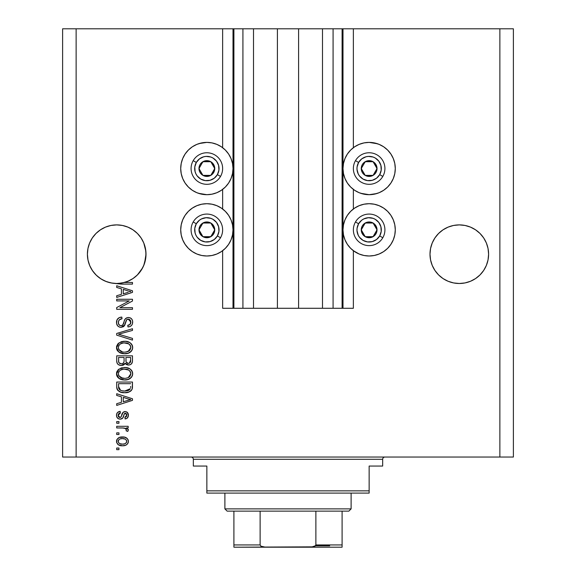 <?xml version="1.0" encoding="UTF-8"?>
<svg xmlns="http://www.w3.org/2000/svg" width="576" height="576" viewBox="0 0 576 576"><rect width="100%" height="100%" fill="white"/><g stroke="black" fill="none" stroke-linecap="round" stroke-linejoin="round"><path stroke-width="0.86" d="M233.834 308.282L222.638 308.282L222.638 250.697L222.638 308.282L233.006 308.282L233.006 28.8L222.638 28.8L222.638 147.694L222.638 28.8L76.133 28.8L76.133 457.042L499.867 457.042L499.867 28.8L342.994 28.8L342.994 308.282L342.094 308.282L342.094 28.8L298.591 28.8L298.591 308.282L277.409 308.282L277.409 28.8L233.906 28.8L233.906 308.282L233.006 308.282L233.006 28.8L233.906 28.8L233.906 308.282L242.921 308.282L242.921 28.8L242.921 308.282L253.512 308.282L253.512 28.8L253.512 308.282L277.409 308.282L277.409 28.8L298.591 28.8L298.591 308.282L322.488 308.282L322.488 28.8L322.488 308.282L333.079 308.282L333.079 28.8L333.079 308.282L342.094 308.282L233.906 308.282M222.638 209.002L222.638 189.389L222.638 209.002M233.834 28.8L76.133 28.8L76.133 457.042L62.611 457.042L62.611 28.8L62.611 457.042L513.389 457.042L499.867 457.042L499.867 28.8L513.389 28.8L513.389 457.042L513.389 28.8L353.362 28.8L353.362 147.694L353.362 28.8L342.094 28.8L342.094 308.282M342.166 28.8L342.994 28.8L342.994 308.282L353.362 308.282L353.362 250.697L353.362 308.282L342.166 308.282M353.362 209.002L353.362 189.389L353.362 209.002M342.094 28.8L233.906 28.8M145.865 251.316L145.865 251.323A29.304 29.304 0 0 0 145.865 251.316L145.44 248.472A29.304 29.304 0 0 0 145.44 248.458L143.77 242.978L141.062 237.91L143.77 242.978L145.44 248.472L146.002 254.189L145.865 251.316L145.865 257.062L143.77 265.406L141.062 270.468L137.419 274.91L132.984 278.554L127.915 281.261L122.422 282.931L116.705 283.493L110.988 282.931L105.487 281.261L100.426 278.554L95.983 274.91L92.34 270.468L89.633 265.406L87.962 259.906L87.401 254.189A29.304 29.304 0 0 1 116.705 224.892A29.304 29.304 0 0 1 146.002 254.189L145.613 258.955L144.454 263.585L142.56 267.97L139.982 271.987L136.778 275.537L133.042 278.51L128.873 280.843L124.38 282.47L132.48 282.47L132.48 284.105L120.838 284.083L112.212 283.147L106.481 281.65L101.174 279.036L96.494 275.407L92.642 270.914L89.77 265.73L87.998 260.086L87.401 254.189L87.962 248.472L87.401 254.189L87.962 248.472L89.633 242.978L87.962 248.472L89.633 242.978L92.34 237.91L89.633 242.978L92.34 237.91L95.983 233.474L92.34 237.91L95.983 233.474L100.426 229.831L95.983 233.474L100.426 229.831L105.487 227.124L100.426 229.831L105.487 227.124L110.988 225.454L105.487 227.124L110.988 225.454L116.705 224.892L122.422 225.454L116.705 224.892L122.422 225.454L116.705 224.892L122.422 225.454L127.915 227.124L122.422 225.454L127.915 227.124L132.984 229.831L137.419 233.474L141.062 237.91L143.77 242.978L145.865 251.316M488.038 248.472L488.599 254.189L488.038 259.906L486.367 265.406L483.66 270.468L480.017 274.91L475.574 278.554L470.513 281.261L465.012 282.931L459.295 283.493L453.578 282.931L448.085 281.261L443.016 278.554L438.581 274.91L434.938 270.468L432.23 265.406L430.56 259.906L429.998 254.189L430.56 248.472L432.23 242.978L434.938 237.91L438.581 233.474L443.016 229.831L448.085 227.124L453.578 225.454L459.295 224.892L465.012 225.454L459.295 224.892L465.012 225.454L459.295 224.892L465.012 225.454L470.513 227.124L465.012 225.454L470.513 227.124L475.574 229.831L480.017 233.474L483.66 237.91L486.367 242.978L483.66 237.91L486.367 242.978L488.038 248.472L486.367 242.978L488.038 248.472L488.599 254.189L488.038 259.906L486.367 265.406L483.66 270.468L480.017 274.91L475.574 278.554L470.513 281.261L465.012 282.931L459.295 283.493L453.578 282.931L448.085 281.261L443.016 278.554L438.581 274.91L434.938 270.468L432.23 265.406L430.56 259.906L429.998 254.189L430.56 248.472L432.23 242.978L434.938 237.91L438.581 233.474L443.016 229.831L448.085 227.124L453.578 225.454L448.085 227.124L443.016 229.831L438.581 233.474L434.938 237.91L432.23 242.978L430.56 248.472L429.998 254.189A29.304 29.304 0 0 1 459.295 224.892A29.304 29.304 0 0 1 488.599 254.189L488.455 251.323A29.304 29.304 0 0 0 488.455 251.316L488.038 248.472A29.304 29.304 0 0 0 488.03 248.458M376.733 193.565L369.144 194.688A26.143 26.143 0 0 1 342.994 168.545A26.143 26.143 0 0 1 369.144 142.394L377.546 143.784M354.614 251.59L350.654 248.335L347.4 244.375L344.988 239.854L343.498 234.95L342.994 229.846L343.498 224.748L344.988 219.845L347.4 215.323L350.654 211.363L354.614 208.109L359.136 205.697L364.039 204.206L369.144 203.702A26.143 26.143 0 0 1 395.287 229.846A26.143 26.143 0 0 1 369.144 255.996L364.039 255.492L359.136 254.002L353.362 250.697M199.267 143.525L206.856 142.394A26.143 26.143 0 0 1 233.006 168.545A26.143 26.143 0 0 1 206.856 194.688A26.143 26.143 0 0 1 180.713 168.545A26.143 26.143 0 0 1 206.856 142.394L211.961 142.898L216.864 144.389L221.386 146.801L225.346 150.055L228.6 154.015L231.012 158.537L232.502 163.44L233.006 168.545L232.502 173.642L231.012 178.546L228.6 183.067L225.346 187.027L221.386 190.282L216.864 192.701L211.961 194.184L206.856 194.688L198.454 193.298M211.961 255.492L206.856 255.996A26.143 26.143 0 0 1 180.713 229.846A26.143 26.143 0 0 1 206.856 203.702A26.143 26.143 0 0 1 233.006 229.846A26.143 26.143 0 0 1 206.856 255.996L201.758 255.492L196.855 254.002L192.334 251.59L188.374 248.335L185.119 244.375L182.707 239.854L181.217 234.95L180.713 229.846L181.217 224.748L182.707 219.845L185.119 215.323L188.374 211.363L192.334 208.109L196.855 205.697L201.758 204.206L206.856 203.702L211.961 204.206L216.864 205.697L221.386 208.109L225.346 211.363L228.6 215.323L231.012 219.845L232.502 224.748L233.006 229.846L232.502 234.95L231.012 239.854L228.6 244.375L225.346 248.335L221.386 251.59L216.864 254.002L211.961 255.492L206.856 255.996L201.758 255.492M116.705 300.91L129.262 300.91L116.705 300.91L116.705 299.268L132.48 299.268L132.48 301.018L119.902 307.67L132.48 307.67L132.48 309.312L116.705 309.312L116.705 307.555L129.262 300.91L116.705 307.555L116.705 309.312L132.48 309.312L132.48 307.67L119.902 307.67L132.48 301.018L132.48 299.268L116.705 299.268L116.705 300.91L116.705 299.268L132.48 299.268L132.48 301.018M116.496 322.373C116.582 325.39 118.116 327.046 121.09 327.341L119.239 326.981L117.684 325.894L116.554 323.323L117.072 319.745L119.167 317.693L121.824 317.095L122.033 318.737L119.354 319.817L118.397 321.775L118.678 324.238L120.175 325.577L121.716 325.62L122.832 324.9L124.898 319.428L126.742 317.808L128.808 317.52L130.558 318.031L132.07 319.529L132.624 321.199L132.401 323.957L131.422 325.57L129.838 326.592L127.973 326.93L127.764 325.289L130.039 324.418L130.817 321.588L129.398 319.363L127.073 319.414L126.18 320.53L124.25 325.93L123.365 326.729L121.09 327.341L124.862 324.907L126.72 319.658L128.326 319.147L130.838 322.135C130.766 324.094 129.744 325.145 127.764 325.289L127.973 326.93C130.968 326.7 132.538 325.087 132.682 322.085C132.581 319.27 131.141 317.743 128.362 317.506C125.892 317.779 124.445 319.198 124.027 321.761C123.869 323.899 122.875 325.21 121.046 325.699C119.225 325.476 118.325 324.41 118.339 322.51C118.49 320.206 119.714 318.946 122.033 318.737L121.824 317.095C118.483 317.297 116.705 319.054 116.496 322.373L116.518 321.84M119.513 334.462L132.48 338.407L132.48 340.106L116.705 335.138L116.705 333.446L132.48 328.73L132.48 330.415L118.548 334.202L132.48 338.407L132.48 340.106L132.48 338.407L118.548 334.202L132.48 330.415L132.48 328.73L116.705 333.446L116.705 335.138L116.705 333.446L132.48 328.73L132.48 330.415L118.548 334.202M116.496 347.522L117.936 343.771L121.55 341.647L125.842 341.338L129.967 342.648L132.228 345.262L132.638 348.25L131.53 350.957L128.326 353.189L123.826 353.75L120.197 352.922L117.115 350.15L116.496 347.522L118.908 352.166L124.574 353.772C129.161 353.894 131.868 351.814 132.682 347.537C131.846 343.174 129.074 341.086 124.38 341.273L118.973 342.871L116.51 347.861M116.496 373.752L117.936 370.001L121.55 367.87L125.842 367.567L129.967 368.878L132.228 371.491L132.638 374.472L131.53 377.186L128.326 379.418L123.826 379.98L120.197 379.152L117.115 376.373L116.496 373.752L118.908 378.396L124.574 380.002C129.161 380.117 131.868 378.036 132.682 373.759C131.846 369.396 129.074 367.315 124.38 367.502L118.973 369.101L116.51 374.09M116.705 395.438L121.414 396.814L116.705 395.438L116.705 393.732L132.48 398.765L132.48 400.363L116.705 405.41L116.705 403.704L121.414 402.329L121.414 396.814L121.414 402.329L116.705 403.704L116.705 405.41L132.48 400.363L132.48 398.765L116.705 393.732L116.705 395.438L116.705 393.732L132.48 398.765L132.48 400.363L116.705 405.41L116.705 403.704M118.958 449.669L116.705 449.669L116.705 448.027L118.958 448.027L118.958 449.669L118.958 448.027L116.705 448.027L116.705 449.669L116.705 448.027L118.958 448.027L118.958 449.669L116.705 449.669L118.958 449.669M222.638 250.697L221.386 251.59M214.452 193.565L211.961 194.184M206.856 194.688L201.758 194.184L196.855 192.701L192.334 190.282L188.374 187.027L185.119 183.067L182.707 178.546L181.217 173.642L180.713 168.545L181.217 163.44L182.707 158.537L185.119 154.015L188.374 150.055L192.334 146.801L196.855 144.389L201.758 142.898M185.609 153.31L188.374 150.055M374.242 255.492L369.144 255.996A26.143 26.143 0 0 1 342.994 229.846A26.143 26.143 0 0 1 369.144 203.702L374.242 204.206L379.145 205.697L383.666 208.109L387.626 211.363L390.881 215.323L393.293 219.845L394.783 224.748L395.287 229.846L394.783 234.95L393.293 239.854L390.881 244.375L387.626 248.335L383.666 251.59L379.145 254.002L374.242 255.492L369.144 255.996L364.039 255.492M374.242 142.898L379.145 144.389L383.666 146.801L387.626 150.055L390.881 154.015L393.293 158.537L394.783 163.44L395.287 168.545L394.783 173.642L393.293 178.546L390.881 183.067L387.626 187.027L383.666 190.282L379.145 192.701L374.242 194.184L369.144 194.688L360.734 193.298M388.224 150.674L390.83 153.943M122.558 445.774L118.483 444.881L116.618 442.411L117.014 439.38L119.376 437.436L124.51 437.155L127.253 438.545L128.261 440.338L128.261 442.382L127.267 444.154L125.575 445.277L122.558 445.774C125.856 445.91 127.8 444.442 128.383 441.367C127.786 438.257 125.806 436.788 122.443 436.961C119.088 436.795 117.108 438.264 116.496 441.367C117.115 444.521 119.138 445.99 122.558 445.774M118.958 434.506L116.705 434.506L116.705 432.864L118.958 432.864L118.958 434.506L118.958 432.864L116.705 432.864L116.705 434.506L116.705 432.864L118.958 432.864L118.958 434.506L116.705 434.506L118.958 434.506M123.811 428.018L116.705 427.946L116.705 426.305L128.174 426.305L128.174 427.946L126.346 427.946L128.333 429.516L127.764 431.431L126.13 430.819L126.302 429.437L125.719 428.573L122.652 427.946L124.992 428.242L126.331 429.703L126.13 430.819L127.764 431.431L128.383 429.883L126.346 427.946L128.174 427.946L128.174 426.305L116.705 426.305L116.705 427.946L116.705 426.305L128.174 426.305L128.174 427.946M118.958 423.238L116.705 423.238L116.705 421.596L118.958 421.596L118.958 423.238L118.958 421.596L116.705 421.596L116.705 423.238L116.705 421.596L118.958 421.596L118.958 423.238L116.705 423.238L118.958 423.238M120.197 419.134L117.958 418.478L116.712 416.75L116.546 414.511L117.49 412.524L120.182 411.35L120.391 412.992L118.735 413.69L118.138 415.375L118.706 417.017L119.916 417.499L121.025 417.038L123.185 412.236L125.453 411.574L127.562 412.618L128.34 415.886L127.058 418.27L125.1 418.932L124.898 417.29L126.274 416.678L126.742 415.253L126.346 413.698L125.057 413.222L124.308 413.856L122.702 418.133L120.197 419.134C122.278 418.954 123.451 417.758 123.732 415.548L124.387 413.712L125.338 413.194L126.742 415.253L124.898 417.29L125.1 418.932C127.253 418.63 128.34 417.384 128.383 415.195C128.354 412.985 127.26 411.775 125.107 411.552C123.041 411.955 121.867 413.294 121.594 415.577L120.96 417.125L119.916 417.499L118.138 415.375L120.391 412.992L120.182 411.35C117.85 411.646 116.618 412.949 116.496 415.26C116.582 417.665 117.821 418.961 120.197 419.134L120.197 419.134M116.705 386.705C117.346 390.989 120.002 392.99 124.675 392.702L120.751 392.155L117.598 390.082L116.726 387.41L116.705 382.046L132.48 382.046L132.43 387.763L131.695 390.002L129.053 391.975L124.675 392.702C128.038 392.962 130.536 391.73 132.192 389.009L132.48 382.046L116.705 382.046L116.705 386.705L116.705 382.046L132.48 382.046M116.705 360.677C116.726 363.73 118.274 365.321 121.334 365.45L118.598 364.766L117.259 363.449L116.712 361.152L116.705 355.824L132.48 355.824L132.437 361.541L131.501 363.802L130.133 364.73L128.023 365.018L126.202 364.349L125.208 363.283L123.624 364.968L121.334 365.45L125.208 363.283L128.513 365.04C131.141 364.81 132.466 363.362 132.48 360.713L132.48 355.824L116.705 355.824L116.705 360.677L116.705 355.824L132.48 355.824L132.48 360.713M116.705 287.453L121.414 288.828L116.705 287.453L116.705 285.746L132.48 290.786L132.48 292.385L116.705 297.425L116.705 295.726L121.414 294.343L121.414 288.828L121.414 294.343L116.705 295.726L116.705 297.425L132.48 292.385L132.48 290.786L116.705 285.746L116.705 287.453L116.705 285.746L132.48 290.786L132.48 292.385L116.705 297.425L116.705 295.726M76.133 28.8L62.611 28.8L76.133 28.8M185.119 244.375L182.707 239.854M185.119 215.323L188.374 211.363M192.334 208.109L196.855 205.697M216.864 205.697L221.386 208.109M188.374 187.027L185.119 183.067L182.707 178.546M379.145 205.697L383.666 208.109M387.626 211.363L390.881 215.323M393.293 239.854L390.881 244.375M354.614 208.109L359.136 205.697M393.293 178.546L390.881 183.067L387.626 187.027M364.039 194.184L359.136 192.701L354.614 190.282L350.654 187.027L347.4 183.067L344.988 178.546L343.498 173.642L342.994 168.545L343.498 163.44L344.988 158.537L347.4 154.015L350.654 150.055L354.614 146.801L359.136 144.389L364.039 142.898L369.144 142.394A26.143 26.143 0 0 1 395.287 168.545A26.143 26.143 0 0 1 369.144 194.688M116.525 440.834L116.618 440.352M116.791 439.819L118.454 437.897M120.398 437.148L121.406 437.004M122.962 436.975L122.443 436.961M125.309 437.364L125.827 437.558M126.461 437.904L127.238 438.53M127.879 439.373L128.261 440.338M128.174 440.028L128.354 440.82M128.354 441.907L128.268 442.368M128.261 442.404L128.088 442.908M127.872 443.354L127.289 444.132M126.043 445.068L126.497 444.802M118.462 444.866L117.67 444.24M116.741 442.793L116.532 441.922M126.353 440.086L125.208 439.114L122.443 438.602C124.718 438.408 126.151 439.315 126.742 441.324C126.194 443.39 124.762 444.326 122.443 444.132L124.79 443.801M119.678 443.621L122.443 444.132C120.168 444.326 118.735 443.419 118.138 441.41L119.081 443.239M119.088 439.502L118.138 441.41C118.692 439.344 120.125 438.408 122.443 438.602L120.154 438.919M125.95 443.095L126.641 442.037L126.59 440.525M124.574 443.866L125.755 443.268M125.244 443.599L126.504 442.368M127.764 431.431L126.13 430.819L126.317 429.991M126.094 428.954L125.719 428.573M125.489 428.429L123.862 428.018M116.705 427.946L122.652 427.946M116.546 414.511L116.712 413.791L116.546 414.511M117.043 413.093L117.77 412.279M118.087 412.056L119.455 411.494M119.815 411.415L120.182 411.35L120.391 412.992L119.491 413.208M118.735 413.69L118.267 414.468L118.735 413.69M118.181 414.821L118.195 416.002M118.26 416.254L118.699 417.002M118.166 415.836L119.304 417.398L121.075 416.952M120.96 417.125L121.176 416.765M121.802 414.9L121.982 414.353M122.04 414.194L122.306 413.51M122.148 413.906L122.306 413.518M123.185 412.236L122.638 412.862M123.926 411.775L124.488 411.61M125.107 411.552L123.89 411.79M127.562 412.618L127.145 412.222M127.26 412.315L128.383 415.195C128.34 417.384 127.253 418.63 125.1 418.932L124.898 417.29M124.906 417.29L125.647 417.11M126.274 416.678L126.641 416.03M126.655 415.973L126.691 414.554M126.612 414.238L126.346 413.698M125.683 413.237L124.279 413.921M124.582 413.489L123.595 415.994M123.588 416.009L123.307 416.858M123.89 415.015L123.163 417.247M122.414 418.428L121.572 418.918M117.468 418.046L117.101 417.586M116.712 416.75L116.546 416.009M118.742 411.725L117.49 412.524M117.922 418.45L118.714 418.882M124.063 414.482L124.387 413.712M125.1 418.932L125.784 418.81M127.058 418.27L127.555 417.787M119.095 413.402L119.506 413.201M130.09 399.427L127.85 398.837L130.838 399.571L129.902 399.802M123.257 397.346L127.85 398.837L123.257 397.346L123.257 401.782L123.257 397.346M128.29 400.255L123.257 401.782L130.838 399.571L130.082 399.427M132.43 387.763L132.48 386.496M132.415 387.9L132.343 388.397M131.695 390.002L129.053 391.975M131.681 390.017L130.968 390.823M130.86 390.917L130.32 391.32M130.234 391.378L127.62 392.414M126.893 392.551L125.806 392.666M123.919 392.688L123.293 392.652M122.695 392.587L119.923 391.831M120.744 392.155L120.226 391.961M119.412 391.586L117.878 390.434M117.583 390.074L117.367 389.714M117.238 389.47L117 388.865M116.978 388.8L116.82 388.116M116.798 388.015L116.734 387.432M124.675 392.702L125.237 392.695M130.579 387.59L130.637 386.46M129.895 389.369L130.32 388.692L124.697 391.068L127.879 390.65L129.895 389.369L127.49 390.758M119.858 389.902L121.781 390.737L124.697 391.068L121.766 390.73M120.564 390.319L118.548 386.503L118.634 387.727L118.548 383.688L130.637 383.688L118.548 383.688L118.548 386.503M118.634 387.727L118.85 388.584M122.256 390.845L122.861 390.946M118.598 387.454L118.67 387.936M118.987 388.901L120.024 390.024M121.543 367.87L120.866 368.093M125.878 367.567L127.26 367.783M131.098 369.814L131.81 370.714M131.962 370.958L132.228 371.477M132.509 372.319L132.646 373.032M132.682 373.766L132.61 374.695M132.509 375.178L132.293 375.84M126.713 379.829L130.032 378.569L131.501 377.215L130.14 378.49M130.025 378.569L129.377 378.95M129.211 379.037L128.585 379.325M128.326 379.418L127.426 379.685M126 379.93L125.309 379.98M125.287 379.987L124.574 380.002M123.091 379.922L121.601 379.649M120.204 379.152L120.658 379.346M120.182 379.145L119.801 378.958M118.382 377.964L118.908 378.396M117.9 377.489L117.13 376.402M117.101 376.351L116.647 375.127M116.633 375.062L116.546 374.551M116.546 372.953L116.64 372.427M117.137 371.11L116.647 372.391L118.433 369.518M131.501 377.215L131.976 376.502M131.969 370.966L131.09 369.806M130.097 376.121L130.838 373.774L129.967 371.16L128.7 370.058L124.358 369.144C128.002 368.885 130.162 370.433 130.838 373.774L128.189 377.676L129.73 376.589M129.708 376.603L128.189 377.676L125.539 378.324M118.894 375.833L120.96 377.683L124.625 378.36C121.097 378.54 119.002 376.999 118.339 373.738L118.894 375.833L122.443 378.166L121.205 377.784M120.334 370.166L118.872 371.714L118.339 373.738C118.958 370.57 120.96 369.036 124.358 369.144L122.652 369.281M120.312 370.181L123.3 369.194L120.946 369.821M118.476 374.818L118.642 375.329M118.872 371.714L118.642 372.175M132.473 361.152L132.437 361.555M131.983 363.146L131.508 363.794M131.486 363.816L130.946 364.277M130.853 364.342L130.126 364.738M128.93 365.026L128.513 365.04M127.526 364.932L126.662 364.622M126.598 364.594L126.238 364.37M125.842 364.054L125.489 363.679M125.078 363.55L124.574 364.262M122.962 365.234L122.501 365.35M120.859 365.436L119.462 365.17M119.318 365.112L118.613 364.774M118.584 364.759L117.85 364.205M117.835 364.19L117.346 363.593M117.259 363.449L116.849 362.297M116.748 361.627L116.712 361.152M124.078 360.482L124.078 360.482C124.214 362.527 123.293 363.636 121.32 363.816C123.293 363.636 124.214 362.527 124.078 360.482L124.078 357.458L124.078 360.482M124.034 361.418L124.078 360.792M119.592 363.37L121.32 363.816L118.951 362.722M130.586 361.318L130.637 360.144C130.882 362.102 130.09 363.19 128.254 363.406L129.902 362.887L130.55 361.613M126.389 362.599L128.254 363.406L126.072 361.973L125.921 357.458L130.637 357.458L130.637 360.144L130.637 357.458L125.921 357.458L126.072 361.973L127.44 363.312M129.348 363.211L130.637 360.144M118.548 357.458L124.078 357.458L118.548 357.458L118.742 362.304L118.548 357.458M118.829 362.484L119.772 363.478L121.637 363.802L123.084 363.298L123.934 362.03M118.606 361.728L118.742 362.304M125.921 360.353L125.95 361.166M128.254 363.406L128.837 363.355M123.66 341.294L122.954 341.359M125.114 341.294L124.38 341.273M125.878 341.345L127.26 341.554M131.098 343.591L131.81 344.484M131.09 343.577L132.228 345.247M132.509 346.082L132.674 347.17M132.682 347.537L132.61 348.466M132.509 348.948L132.293 349.618M131.522 350.971L130.997 351.562M130.975 351.583L130.14 352.267M127.411 353.462L129.377 352.728M129.211 352.814L128.585 353.095M128.326 353.189L127.426 353.462M127.397 353.47L126.72 353.606M125.993 353.7L125.302 353.758M125.287 353.758L123.826 353.75M123.091 353.693L121.601 353.419M120.204 352.93L120.658 353.117M120.182 352.915L119.801 352.728M117.9 351.259L117.13 350.172M117.101 350.122L116.647 348.905M116.633 348.84L116.546 348.343M116.546 346.723L116.64 346.198M116.647 346.162L117.943 343.764M121.55 341.647L120.866 341.87M116.532 348.206L116.647 348.876M130.032 352.339L130.954 351.605M130.932 351.626L131.976 350.273M132.509 346.09L132.286 345.398M129.067 342.151L128.678 341.978M130.082 349.913L130.81 346.99M128.801 343.894L124.358 342.914C128.002 342.662 130.162 344.203 130.838 347.544L128.189 351.446L126.439 351.972L129.73 350.359M125.539 352.094L124.625 352.138C121.097 352.31 119.002 350.77 118.339 347.508L118.642 349.099M118.476 348.595L118.894 349.603L122.443 351.936L121.205 351.562M118.894 349.603L120.413 351.151L122.501 351.943M120.334 343.944L123.3 342.965L120.946 343.591M130.795 348.178L130.529 345.902L128.7 343.829M130.284 345.406L129.967 344.938M129.708 350.381L128.189 351.446L125.078 352.123M123.53 352.087L122.443 351.936M120.312 343.958L118.872 345.485L118.339 347.508C118.958 344.34 120.96 342.814 124.358 342.914L122.652 343.051M118.872 345.485L118.642 345.946M116.705 335.138L132.48 340.106L116.705 335.138M116.575 321.322L116.834 320.292M117.072 319.745L117.41 319.176M117.965 318.535L118.606 318.017M119.75 317.441L120.787 317.189L119.75 317.441M121.824 317.095L122.033 318.737L121.298 318.838L122.033 318.737M119.923 319.349L119.347 319.831M118.397 321.79L118.375 323.093M118.39 323.237L118.483 323.683M118.577 324L118.814 324.497M118.98 324.734L119.477 325.224M121.046 325.699L122.335 325.354M122.724 325.03L123.005 324.67M124.265 320.969L124.142 321.358M124.546 320.184L124.394 320.573M126.014 318.211L127.951 317.52M128.362 317.506L128.808 317.52M130.55 318.031L130.975 318.305M131.436 318.708L130.097 317.815M132.07 319.529L132.365 320.155M132.43 320.335L132.624 321.192M132.667 322.56L132.401 323.935M132.394 323.971L131.422 325.57M130.68 326.167L129.938 326.549M129.845 326.585L128.945 326.83M127.973 326.93L127.764 325.289L128.383 325.21M129.118 325.001L130.039 324.418M130.471 323.827L130.666 323.374M130.673 323.359L130.817 321.588M127.462 319.255L128.801 319.183M127.102 319.399L126.72 319.658M126.324 320.213L125.921 321.264M125.892 321.365L126.058 320.846M124.589 325.44L124.862 324.907M120.132 327.254L119.232 326.974M118.404 326.52L117.742 325.951M117.684 325.894L116.986 324.842M117.67 325.879L117.137 325.13M125.77 321.79L125.878 321.408M130.255 320.047L130.536 320.522M124.898 319.428L124.711 319.802M120.586 319.032L121.666 318.78M132.48 307.67L132.48 309.312L116.705 309.312L116.705 307.555M128.585 291.074L130.838 291.586L129.902 291.816M128.29 292.277L123.257 293.803L123.257 289.368L127.85 290.851L123.257 289.368L123.257 293.803L127.591 292.486M132.48 282.47L124.38 282.47A29.304 29.304 0 0 1 118.123 283.457L121.774 284.105L132.48 284.105L132.48 282.47L132.48 284.105L121.774 284.105M119.03 283.802L118.145 283.464M120.341 443.873L122.803 444.125M126.641 442.037L126.713 440.971M123.156 438.624L121.73 438.624M118.562 440.057L118.238 440.698M118.159 441.05L118.166 441.763M123.228 390.989L124.207 391.061M124.697 391.068L125.503 391.046M127.879 390.65L128.621 390.334M128.902 390.175L129.305 389.909M130.795 374.393L130.81 373.212M130.709 372.658L130.529 372.132M130.284 371.628L129.967 371.16M125.482 369.18L123.3 369.194M118.634 372.19L118.469 372.686M118.339 373.738L118.375 374.285M123.53 378.317L125.078 378.353M118.548 360.713L118.584 361.519M130.709 346.435L130.529 345.902M125.482 342.95L123.3 342.965M118.634 345.96L118.469 346.464M118.339 347.508L118.375 348.055M129.859 291.83L130.838 291.586L129.334 291.269M144.526 263.383L146.002 254.189A29.304 29.304 0 0 1 118.123 283.457A29.304 29.304 0 0 1 87.401 254.189L87.97 259.92M118.073 283.457L116.669 283.493A29.304 29.304 0 0 0 116.734 283.493M465.012 225.454L470.513 227.124L475.574 229.831L480.017 233.474L483.66 237.91M448.085 227.124L453.578 225.454L459.295 224.892M122.422 225.454L127.915 227.124L132.984 229.831L137.419 233.474L141.062 237.91M105.487 227.124L110.988 225.454L116.705 224.892M87.962 259.906A29.304 29.304 0 0 0 87.998 260.071L89.633 265.406L92.34 270.468L96.041 274.968L92.326 270.446M105.487 281.261L110.995 282.931L105.487 281.261A29.304 29.304 0 0 1 88.006 260.093M122.422 282.931L122.407 282.931A29.304 29.304 0 0 0 124.38 282.47L118.123 283.457M124.459 282.449L128.75 280.901M128.988 280.793L132.984 278.554L137.419 274.91L142.546 267.998A29.304 29.304 0 0 1 136.793 275.522M145.44 259.906A29.304 29.304 0 0 1 142.574 267.941L144.367 263.837M132.984 278.554L133.027 278.525A29.304 29.304 0 0 1 127.915 281.261M434.938 270.468L438.581 274.91L434.938 270.468L432.23 265.406L430.56 259.906A29.304 29.304 0 0 0 453.593 282.931M453.578 282.931L448.085 281.261L453.578 282.931M465.012 282.931L470.513 281.261L465.012 282.931L470.513 281.261L475.574 278.554L480.017 274.91L483.66 270.468L486.367 265.406L488.038 259.906L488.599 254.189A29.304 29.304 0 0 1 459.295 283.493A29.304 29.304 0 0 1 429.998 254.189L430.56 259.906M429.998 254.189A29.304 29.304 0 0 0 430.135 257.062M470.513 281.261A29.304 29.304 0 0 0 488.038 259.906M488.455 257.062A29.304 29.304 0 0 0 488.599 254.218M87.401 254.218A29.304 29.304 0 0 0 87.545 257.062M133.056 278.503A29.304 29.304 0 0 0 136.764 275.544M145.865 257.062A29.304 29.304 0 0 0 146.002 254.203M213.761 170.251L214.747 168.545A7.891 7.891 0 0 1 213.689 172.49L212.774 171.958L213.761 170.251L212.774 171.958L213.689 172.49L214.481 170.582L214.481 166.5L212.436 162.965L210.802 161.712L208.901 160.92L204.818 160.92L201.283 162.965L200.03 164.599L199.238 166.5L199.238 170.582L200.03 172.49L202.918 175.378L204.818 176.162L208.901 176.162L210.802 175.378L213.689 172.49A7.891 7.891 0 0 1 198.972 168.545A7.891 7.891 0 0 1 210.802 161.712L202.918 161.712L201.938 163.397L198.972 168.545L202.918 175.378L210.802 175.378L212.774 171.958L210.802 175.378L202.918 175.378L198.972 168.545L201.938 163.397L202.918 161.712L210.802 161.712A7.891 7.891 0 0 1 214.747 168.545L210.802 161.712L214.747 168.545L213.761 170.251M196.315 162.454A12.168 12.168 0 0 1 212.947 158.004A12.168 12.168 0 0 1 217.397 174.629L220.522 176.429A15.775 15.775 0 0 0 214.747 154.879A15.775 15.775 0 0 0 193.198 160.654L196.315 162.454L199.447 158.89L203.71 156.787L206.064 156.398L210.773 157.018L212.947 158.004L216.518 161.136L218.614 165.391L218.923 170.129L217.397 174.629L214.272 178.2L210.01 180.302L205.272 180.612L200.772 179.086L197.201 175.954L195.941 173.923L195.106 171.691L194.789 166.954L196.315 162.454L193.198 160.654A15.775 15.775 0 0 1 214.747 154.879A15.775 15.775 0 0 1 220.522 176.429A15.775 15.775 0 0 1 198.972 182.203A15.775 15.775 0 0 1 193.198 160.654A15.775 15.775 0 0 0 198.972 182.203A15.775 15.775 0 0 0 220.522 176.429L217.397 174.629A12.168 12.168 0 0 1 200.772 179.086A12.168 12.168 0 0 1 196.315 162.454M376.042 170.251L377.028 168.545A7.891 7.891 0 0 1 375.97 172.49L375.055 171.958L376.042 170.251L375.055 171.958L375.97 172.49L376.762 170.582L376.762 166.5L374.717 162.965L373.082 161.712L371.182 160.92L367.099 160.92L363.564 162.965L362.311 164.599L361.519 166.5L361.519 170.582L362.311 172.49L365.198 175.378L367.099 176.162L371.182 176.162L373.082 175.378L375.97 172.49A7.891 7.891 0 0 1 361.253 168.545A7.891 7.891 0 0 1 373.082 161.712L365.198 161.712L361.253 168.545L365.198 175.378L373.082 175.378L374.069 173.678L375.055 171.958L373.082 175.378L365.198 175.378L361.253 168.545L365.198 161.712L373.082 161.712A7.891 7.891 0 0 1 377.028 168.545L373.082 161.712L377.028 168.545L376.042 170.251M358.603 162.454A12.168 12.168 0 0 1 375.228 158.004A12.168 12.168 0 0 1 379.685 174.629L382.802 176.429A15.775 15.775 0 0 0 377.028 154.879A15.775 15.775 0 0 0 355.478 160.654L358.603 162.454L361.728 158.89L365.99 156.787L368.345 156.398L373.054 157.018L375.228 158.004L378.799 161.136L380.894 165.391L381.211 170.129L379.685 174.629L376.553 178.2L372.29 180.302L367.553 180.612L363.053 179.086L359.482 175.954L358.222 173.923L356.998 169.337L357.077 166.954L358.603 162.454L355.478 160.654A15.775 15.775 0 0 1 377.028 154.879A15.775 15.775 0 0 1 382.802 176.429A15.775 15.775 0 0 1 361.253 182.203A15.775 15.775 0 0 1 355.478 160.654A15.775 15.775 0 0 0 361.253 182.203A15.775 15.775 0 0 0 382.802 176.429L379.685 174.629A12.168 12.168 0 0 1 363.053 179.086A12.168 12.168 0 0 1 358.603 162.454M376.042 231.559L377.028 229.846A7.891 7.891 0 0 1 375.97 233.791L375.055 233.266L376.042 231.559L375.055 233.266L375.97 233.791L376.762 231.89L376.762 227.808L374.717 224.273L373.082 223.02L371.182 222.228L367.099 222.228L363.564 224.273L362.311 225.907L361.519 227.808L361.519 231.89L363.564 235.426L365.198 236.678L367.099 237.47L371.182 237.47L374.717 235.426L375.97 233.791A7.891 7.891 0 0 1 361.253 229.846A7.891 7.891 0 0 1 373.082 223.02L365.198 223.02L361.253 229.846L365.198 236.678L373.082 236.678L375.055 233.266L373.082 236.678L365.198 236.678L361.253 229.846L365.198 223.02L373.082 223.02A7.891 7.891 0 0 1 377.028 229.846L373.082 223.02L377.028 229.846L376.042 231.559M358.603 223.762A12.168 12.168 0 0 1 375.228 219.312A12.168 12.168 0 0 1 379.685 235.937L382.802 237.737A15.775 15.775 0 0 0 377.028 216.187A15.775 15.775 0 0 0 355.478 221.962L358.603 223.762L361.728 220.19L363.758 218.93L368.345 217.706L373.054 218.326L375.228 219.312L378.799 222.437L380.894 226.699L381.211 231.437L379.685 235.937L376.553 239.508L372.29 241.603L367.553 241.913L363.053 240.386L359.482 237.262L358.222 235.231L356.998 230.645L357.077 228.262L358.603 223.762L355.478 221.962A15.775 15.775 0 0 1 377.028 216.187A15.775 15.775 0 0 1 382.802 237.737A15.775 15.775 0 0 1 361.253 243.511A15.775 15.775 0 0 1 355.478 221.962A15.775 15.775 0 0 0 361.253 243.511A15.775 15.775 0 0 0 382.802 237.737L379.685 235.937A12.168 12.168 0 0 1 363.053 240.386A12.168 12.168 0 0 1 358.603 223.762M213.761 231.559L214.747 229.846A7.891 7.891 0 0 1 213.689 233.791L212.774 233.266L213.761 231.559L212.774 233.266L213.689 233.791L214.481 231.89L214.481 227.808L212.436 224.273L210.802 223.02L208.901 222.228L204.818 222.228L201.283 224.273L200.03 225.907L199.238 227.808L199.238 231.89L201.283 235.426L202.918 236.678L204.818 237.47L208.901 237.47L212.436 235.426L213.689 233.791A7.891 7.891 0 0 1 198.972 229.846A7.891 7.891 0 0 1 210.802 223.02L202.918 223.02L201.938 224.705L198.972 229.846L202.918 236.678L210.802 236.678L212.774 233.266L210.802 236.678L202.918 236.678L198.972 229.846L201.938 224.705L202.918 223.02L210.802 223.02A7.891 7.891 0 0 1 214.747 229.846L210.802 223.02L214.747 229.846L213.761 231.559M196.315 223.762A12.168 12.168 0 0 1 212.947 219.312A12.168 12.168 0 0 1 217.397 235.937L220.522 237.737A15.775 15.775 0 0 0 214.747 216.187A15.775 15.775 0 0 0 193.198 221.962L196.315 223.762L199.447 220.19L201.478 218.93L206.064 217.706L210.773 218.326L212.947 219.312L216.518 222.437L218.614 226.699L218.923 231.437L217.397 235.937L214.272 239.508L210.01 241.603L205.272 241.913L200.772 240.386L197.201 237.262L195.941 235.231L195.106 232.999L194.789 228.262L196.315 223.762L193.198 221.962A15.775 15.775 0 0 1 214.747 216.187A15.775 15.775 0 0 1 220.522 237.737A15.775 15.775 0 0 1 198.972 243.511A15.775 15.775 0 0 1 193.198 221.962A15.775 15.775 0 0 0 198.972 243.511A15.775 15.775 0 0 0 220.522 237.737L217.397 235.937A12.168 12.168 0 0 1 200.772 240.386A12.168 12.168 0 0 1 196.315 223.762M191.081 457.042A2.254 2.254 0 0 1 193.334 459.295L193.334 466.056L206.856 466.056L206.856 490.853L369.144 490.853L369.144 466.056L382.666 466.056L382.666 459.295A2.254 2.254 0 0 1 384.919 457.042A2.254 2.254 0 0 0 382.666 459.295L193.334 459.295A2.254 2.254 0 0 0 191.081 457.042M193.334 466.056L193.334 459.295L382.666 459.295L382.666 466.056L369.144 466.056L369.144 490.853L206.856 490.853L206.856 493.106L369.144 493.106L206.856 493.106L206.856 466.056L193.334 466.056M369.144 493.106L369.144 490.853L369.144 493.106M342.094 546.818L342.094 547.2L310.536 547.2L342.094 547.2L342.094 544.946L315.878 544.946L315.878 511.135L348.854 511.135L351.108 508.882L224.892 508.882L227.146 511.135L315.878 511.135L227.146 511.135L224.892 508.882L351.108 508.882L351.108 493.106L351.108 508.882L348.854 511.135L315.878 511.135L315.878 544.946L315.036 546.199L310.536 547.2L265.464 547.2L260.964 546.199L260.122 544.946L260.122 511.135L260.122 544.946L233.906 544.946L233.906 546.826M224.892 493.106L224.892 508.882L224.892 493.106M342.094 545.674L342.094 511.135L342.094 544.946L315.878 544.946M233.906 544.946L233.906 511.135L233.906 544.946L260.122 544.946L260.964 546.199L262.39 546.826L265.464 547.2L233.906 547.2L313.502 546.854M315.468 545.846L329.695 545.846L315.468 545.846M315.612 545.674L311.314 547.178L313.618 546.818L315.612 545.674M233.906 545.674L233.906 547.178L233.906 545.674"/></g></svg>
